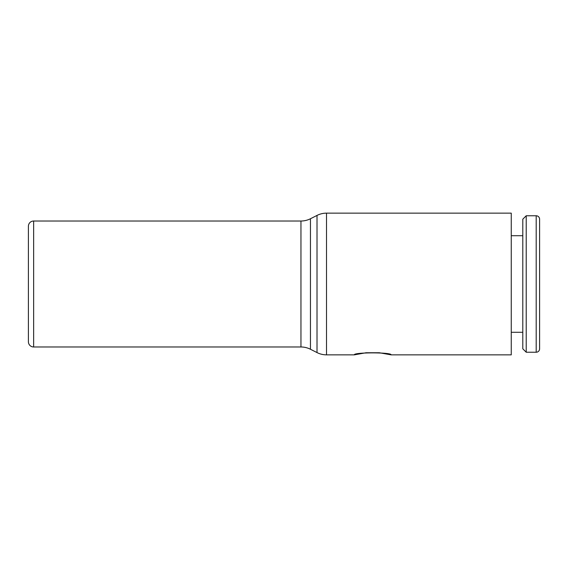 <?xml version="1.0" encoding="UTF-8"?>
<svg xmlns="http://www.w3.org/2000/svg" width="568" height="568" viewBox="0 0 568 568"><rect width="100%" height="100%" fill="white"/><g stroke="black" fill="none" stroke-linecap="round" stroke-linejoin="round"><path stroke-width="0.85" d="M536.192 352.231A3.408 3.408 0 0 0 539.6 348.816L539.6 219.184A3.408 3.408 0 0 0 536.192 215.769L536.192 352.231L526.216 352.231L526.216 215.769L536.192 215.769M526.216 215.769L522.801 219.184L522.801 348.816L526.216 352.231M33.647 221.016L33.647 346.984A5.247 5.247 0 0 1 28.4 341.73L28.4 226.27A5.247 5.247 0 0 1 33.647 221.016L300.955 221.016A20.995 20.995 0 0 0 310.455 218.744L317.015 215.421A20.995 20.995 0 0 1 326.515 213.149L511.257 213.149L511.257 354.851L391.068 354.851L379.36 352.756L366.04 352.756L354.333 354.851C353.189 352.231 392.204 352.231 391.068 354.851M326.515 213.149L326.515 354.851A20.995 20.995 0 0 1 317.015 352.579L317.015 215.421M300.955 221.016L300.955 346.984A20.995 20.995 0 0 1 310.455 349.256L317.015 352.579M310.455 218.744L310.455 349.256M511.257 332.287L522.801 332.287M326.515 354.851L354.333 354.851M33.647 346.984L300.955 346.984M511.257 235.713L522.801 235.713"/></g></svg>
